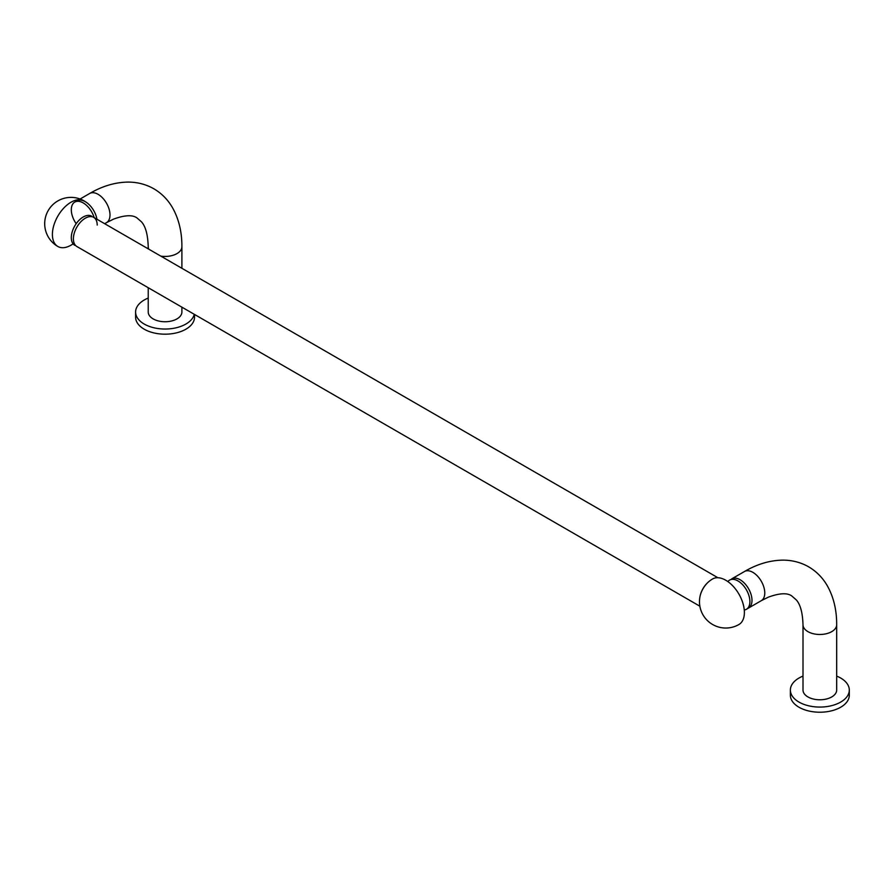 <?xml version="1.0" encoding="UTF-8"?>
<svg xmlns="http://www.w3.org/2000/svg" width="894" height="894" viewBox="0 0 894 894"><rect width="100%" height="100%" fill="white"/><g stroke="black" fill="none" stroke-linecap="round" stroke-linejoin="round"><path stroke-width="1.34" d="M71.308 237.625A16.841 9.722 120 0 0 74.794 245.325A16.841 9.722 -60 0 1 71.308 237.625A16.841 9.722 -60 0 1 78.65 220.673A16.841 9.722 -60 0 1 91.624 216.169A16.841 9.722 120 0 0 78.65 220.673A16.841 9.722 120 0 0 71.308 237.625M74.794 202.078A16.841 9.722 -120 0 0 71.308 209.788A16.841 9.722 -120 0 0 76.191 223.701A16.841 9.722 60 0 1 74.794 202.078A16.841 9.722 60 0 1 83.209 202.904A16.841 9.722 60 0 1 94.172 217.633A16.841 9.722 -120 0 0 74.794 202.078L76.884 200.871A16.841 9.722 60 0 1 85.299 201.698A16.841 9.722 60 0 1 88.003 203.62A16.841 9.722 60 0 1 96.898 219.03A16.841 9.722 60 0 1 96.932 219.231M85.299 201.698A26.306 15.187 120 0 0 84.159 200.915A26.306 26.306 0 0 0 48.22 210.548A26.306 26.306 0 0 0 57.853 246.487A26.306 15.187 -60 0 0 71.006 245.179A26.306 15.187 120 0 0 73.096 243.838M57.853 246.487A26.306 15.187 -60 0 1 52.4 234.44A26.306 15.187 -60 0 1 71.006 202.223A26.306 15.187 120 0 1 84.159 200.915A26.306 26.306 0 0 0 44.7 223.701A26.306 26.306 0 0 0 57.853 246.487M97.2 225.076A16.841 9.722 120 0 0 93.714 217.376A16.841 9.722 120 0 0 80.739 221.88A16.841 9.722 120 0 0 73.397 238.832A16.841 9.722 120 0 0 76.884 246.532L699.868 606.21M148.225 287.723L148.225 312.028A16.841 9.722 0 0 0 153.153 318.901A16.841 9.722 0 0 0 171.503 321.002A16.841 9.722 0 0 0 181.895 312.028L181.895 307.167M738.936 624.515A26.306 15.187 -120 0 0 744.389 612.479A26.306 15.187 -120 0 0 725.783 580.251A26.306 15.187 60 0 0 712.63 578.954A26.306 26.306 0 0 0 703.008 614.893A26.306 26.306 0 0 0 738.936 624.515A26.306 26.306 0 0 1 699.901 597.058A16.841 9.722 -60 0 1 708.797 581.648A26.306 26.306 0 0 1 712.63 578.954M744.456 571.523L731.661 578.899A16.841 9.722 60 0 1 742.78 581.648A16.841 9.722 60 0 1 751.675 597.058A16.841 9.722 60 0 1 751.988 600.355A16.841 9.722 60 0 1 748.501 608.065L746.412 609.272A16.841 9.722 -120 0 0 749.898 601.561A16.841 9.722 -120 0 0 742.545 584.62A16.841 9.722 -120 0 0 729.571 580.105A16.841 9.722 -120 0 0 727.872 581.603A16.841 9.722 60 0 1 729.571 580.105A16.841 9.722 60 0 1 737.986 580.944A16.841 9.722 60 0 1 748.993 595.784A16.841 9.722 60 0 1 746.412 609.272A16.841 9.722 60 0 1 744.266 609.999A16.841 9.722 -120 0 0 746.412 609.272L761.286 600.679A16.841 9.722 -120 0 0 763.867 587.19A16.841 9.722 -120 0 0 752.871 572.35A16.841 9.722 -120 0 0 744.456 571.523C757.106 564.125 769.857 560.337 782.697 560.136C792.05 560.102 800.7 562.326 808.645 566.83C816.49 571.445 822.737 577.803 827.386 585.905C833.644 597.136 836.739 610.088 836.672 624.761A16.841 9.722 180 0 1 826.279 633.745A16.841 9.722 180 0 1 807.93 631.633A16.841 9.722 180 0 1 803.002 624.761L803.002 690.056A16.841 9.722 0 0 0 807.93 696.929A16.841 9.722 0 0 0 826.279 699.041A16.841 9.722 0 0 0 836.672 690.056L836.672 624.761M790.374 690.056L790.374 695.219A29.468 17.008 0 0 0 799.001 707.243A29.468 17.008 0 0 0 831.107 710.931A29.468 17.008 0 0 0 849.3 695.219L849.3 690.056A29.468 17.008 180 0 1 831.107 705.779A29.468 17.008 180 0 1 799.001 702.092A29.468 17.008 180 0 1 790.374 690.056A29.468 17.008 180 0 1 803.002 676.099M836.672 676.099A29.468 17.008 180 0 1 840.673 678.032A29.468 17.008 180 0 1 849.3 690.056M194.255 314.297A29.468 17.008 180 0 1 174.486 328.143A29.468 17.008 180 0 1 144.225 324.053A29.468 17.008 180 0 1 135.597 312.028L135.597 317.18A29.468 17.008 0 0 0 144.225 329.204A29.468 17.008 0 0 0 176.33 332.892A29.468 17.008 0 0 0 194.523 317.18L194.523 314.453M135.597 312.028A29.468 17.008 180 0 1 148.225 298.071M181.895 268.278L181.895 246.733A16.841 9.722 180 0 1 160.875 256.142M148.75 249.147A16.841 9.722 180 0 1 148.225 246.733L148.225 248.845M148.225 246.733C147.845 234.753 145.61 226.473 141.52 221.88L137.028 217.957C132.558 214.661 124.735 215.052 113.538 219.119L106.509 222.651A16.841 9.722 -120 0 0 109.09 209.151A16.841 9.722 -120 0 0 98.094 194.322A16.841 9.722 -120 0 0 89.668 193.484C102.329 186.097 115.069 182.298 127.92 182.097C137.274 182.063 145.923 184.298 153.857 188.79C161.713 193.406 167.96 199.764 172.598 207.866C178.867 219.108 181.963 232.06 181.895 246.733M93.714 217.376L717.882 577.725M106.509 222.651L104.676 223.701M89.668 193.484L80.091 199.016M761.286 600.679L768.326 597.158C779.512 593.08 787.335 592.688 791.805 595.985L796.297 599.908C800.387 604.512 802.622 612.792 803.002 624.761"/></g></svg>
